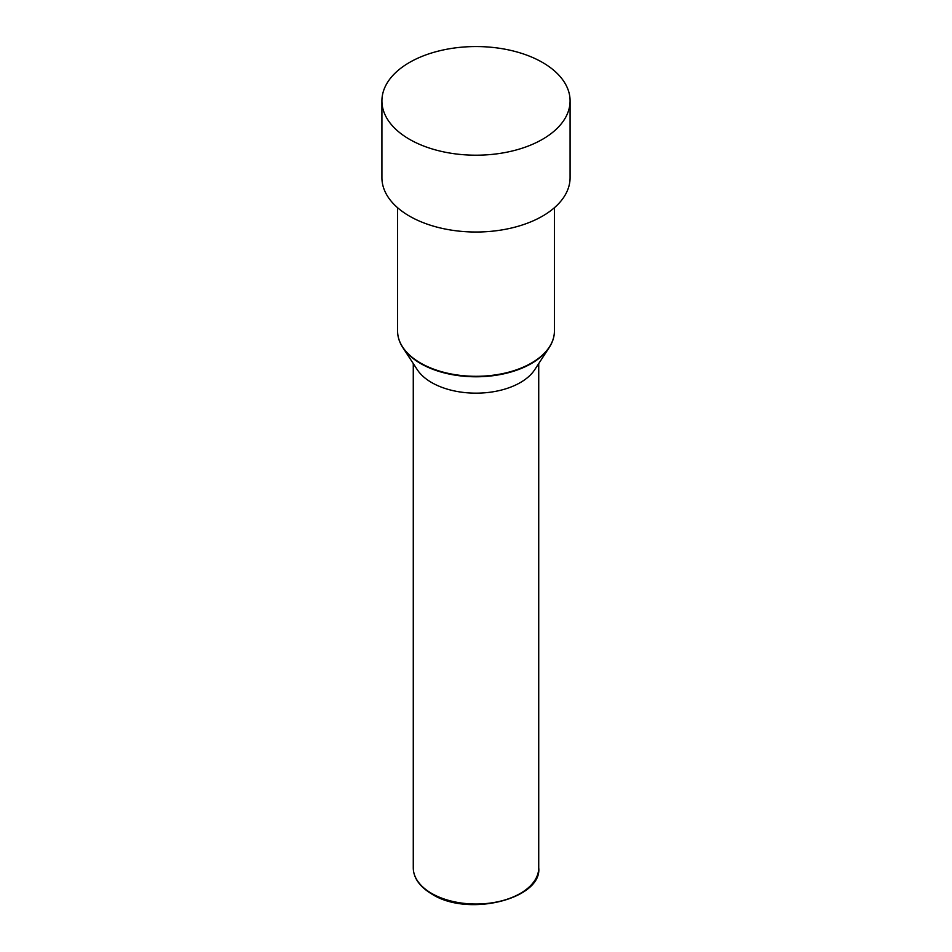 <?xml version="1.0" encoding="UTF-8"?>
<svg xmlns="http://www.w3.org/2000/svg" width="952" height="952" viewBox="0 0 952 952"><rect width="100%" height="100%" fill="white"/><g stroke="black" fill="none" stroke-linecap="round" stroke-linejoin="round"><path stroke-width="1.43" d="M381.919 100.876L381.919 177.703A94.081 54.323 0 0 0 409.467 216.104A94.081 54.323 0 0 0 512.009 227.885A94.081 54.323 0 0 0 570.081 177.703L570.081 100.876A94.081 54.323 0 0 0 542.533 62.463A94.081 54.323 0 0 0 439.991 50.694A94.081 54.323 0 0 0 381.919 100.876A94.081 54.323 0 0 0 409.467 139.29A94.081 54.323 0 0 0 512.009 151.059A94.081 54.323 0 0 0 570.081 100.876M553.219 338.876A78.242 45.172 180 0 1 549.185 347.587C552.66 342.244 554.397 336.734 554.409 331.034L554.409 331.034A78.409 45.268 180 0 1 506 372.863A78.409 45.268 180 0 1 420.558 363.045A78.409 45.268 180 0 1 397.591 331.034C397.603 336.734 399.34 342.244 402.815 347.587L417.321 369.757A62.725 36.212 0 0 0 431.649 382.549A62.725 36.212 0 0 0 534.679 369.757L549.185 347.587A78.242 45.172 180 0 1 420.677 363.557A78.242 45.172 180 0 1 402.815 347.587L402.815 347.587A78.242 45.172 180 0 1 398.781 338.876M413.275 867.808C413.442 877.97 419.677 886.752 431.97 894.13C468.36 917.549 542.259 898.771 538.725 867.808A62.725 36.212 180 0 1 500.002 901.27A62.725 36.212 180 0 1 431.649 893.416A62.725 36.212 180 0 1 413.275 867.808L413.275 363.569M397.591 331.034L397.591 207.726M538.725 867.808L538.725 363.569M554.409 331.034L554.409 207.726"/></g></svg>
